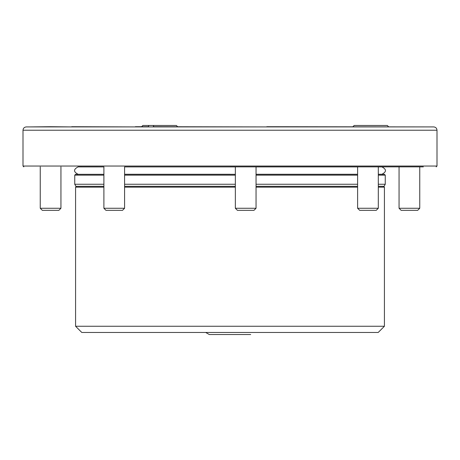 <?xml version="1.0" encoding="UTF-8"?>
<svg xmlns="http://www.w3.org/2000/svg" width="460" height="460" viewBox="0 0 460 460"><rect width="100%" height="100%" fill="white"/><g stroke="black" fill="none" stroke-linecap="round" stroke-linejoin="round"><path stroke-width="0.69" d="M58.874 210.335L42.314 210.335L40.244 208.265L60.944 208.265L58.874 210.335M376.24 210.335L359.68 210.335L357.61 208.265L378.31 208.265L376.24 210.335M253.977 210.335L237.417 210.335L235.347 208.265L256.048 208.265L253.977 210.335M122.521 210.335L105.961 210.335L103.891 208.265L124.591 208.265L122.521 210.335M417.686 210.335L401.126 210.335L399.056 208.265L419.756 208.265L417.686 210.335M60.944 166.865L60.944 208.265M399.056 166.865L399.056 208.265M230 166.865L423.338 166.865M141.611 126.707L142.853 125.465L153.755 125.465L153.232 126.707L266.811 126.914M266.811 126.707L430.52 126.914M50.594 126.707L71.708 126.914L29.48 126.914L50.594 126.707M71.708 126.707L135.355 126.914M230 126.914L433.688 126.914C435.7 127.109 436.804 128.213 437 130.226L23 130.226C23.195 128.213 24.299 127.109 26.312 126.914L230 126.914M148.948 125.465L148.229 126.707L135.355 126.707M352.929 126.707L354.177 125.465L387.297 125.465L388.533 126.707M153.755 125.465L176.387 125.465L177.629 126.707M387.297 125.465L388.562 126.707M78.188 166.865L103.891 166.905L78.102 166.905C73.353 169.361 73.353 171.821 78.102 174.277L78.188 174.317M124.591 166.905L235.347 166.905L124.591 166.905M256.048 166.905L357.61 166.905L256.048 166.905M378.31 166.905L381.898 166.905L378.31 166.905M230 174.277L124.591 174.277L230 174.277M381.898 174.277L378.31 174.277L381.898 174.277C386.647 171.821 386.647 169.361 381.898 166.905M357.61 174.277L256.048 174.277L357.61 174.277M124.591 186.323L235.347 186.323M256.048 186.323L357.61 186.323M378.31 186.323L384.054 186.323L385.25 184.253L385.25 175.145L384.422 174.317L378.31 174.317M103.891 184.253L74.75 184.253L75.946 186.323L103.891 186.323M124.591 184.253L235.347 184.253M256.048 184.253L357.61 184.253M378.31 184.253L385.25 184.253M124.591 174.317L235.347 174.317M256.048 174.317L357.61 174.317M74.75 184.253L74.75 175.145L75.578 174.317L103.891 174.317M384.422 326.255L75.578 326.255L81.788 332.465L378.212 332.465L384.422 326.255L384.422 187.151L383.594 186.323M247.112 332.465L254.288 332.465M23.828 166.865L23 166.037L437 166.037L436.172 166.865M124.591 175.145L235.347 175.145M256.048 175.145L357.61 175.145M378.31 175.145L385.25 175.145M74.75 175.145L103.891 175.145M75.578 326.255L75.578 187.151L103.891 187.151M124.591 187.151L235.347 187.151M256.048 187.151L357.61 187.151M378.31 187.151L384.422 187.151M40.244 166.865L40.244 208.265M357.61 166.865L357.61 208.265M378.31 166.865L378.31 208.265M235.347 166.865L235.347 208.265M256.048 166.865L256.048 208.265M103.891 166.865L103.891 208.265M124.591 166.865L124.591 208.265M419.756 166.865L419.756 208.265M437 166.037L437 130.226M23 166.037L23 130.226M75.578 187.151L76.406 186.323M205.712 332.465L209.3 334.535L250.7 334.535"/></g></svg>
